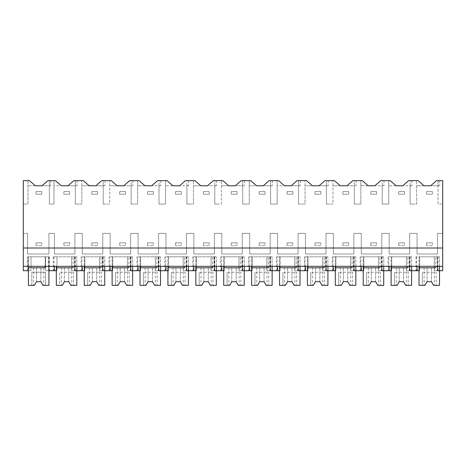 <?xml version="1.0" encoding="UTF-8"?>
<svg xmlns="http://www.w3.org/2000/svg" width="466" height="466" viewBox="0 0 466 466"><rect width="100%" height="100%" fill="white"/><g stroke="black" fill="none" stroke-linecap="round" stroke-linejoin="round"><path stroke-width="0.35" stroke-dasharray="2.33 1.75" d="M28.007 180.645L23.3 180.645L23.3 204.073L28.001 204.073L28.001 180.645L29.469 180.645L35.329 185.771L28.001 185.771L50.689 185.771L49.361 185.771L49.361 180.645L55.425 180.645L61.285 185.771L53.963 185.771L53.963 204.073L52.629 204.073L53.963 204.073L53.963 180.645L53.963 185.771L77.082 185.771L75.317 185.771L75.317 180.645L83.327 180.645L89.187 185.771L81.859 185.771L81.859 204.073L78.585 204.073L81.859 204.073L81.859 180.645L81.859 185.771L104.984 185.771L103.219 185.771L103.219 180.645L111.223 180.645L117.083 185.771L109.76 185.771L109.76 204.073L106.487 204.073L109.76 204.073L109.76 180.645L109.76 185.771L132.88 185.771L131.121 185.771L131.121 180.645L139.124 180.645L144.984 185.771L137.656 185.771L137.656 204.073L134.383 204.073L137.656 204.073L137.656 180.645L137.656 185.771L160.782 185.771L159.017 185.771L159.017 180.645L167.02 180.645L172.88 185.771L165.558 185.771L165.558 204.073L162.285 204.073L165.558 204.073L165.558 180.645L165.558 185.771L188.678 185.771L186.918 185.771L186.918 180.645L194.922 180.645L200.782 185.771L193.46 185.771L193.46 204.073L190.18 204.073L193.46 204.073L193.46 180.645L193.46 185.771L216.579 185.771L214.814 185.771L214.814 180.645L222.824 180.645L228.678 185.771L221.356 185.771L221.356 204.073L218.082 204.073L221.356 204.073L221.356 180.645L221.356 185.771L244.475 185.771L242.716 185.771L242.716 180.645L250.72 180.645L256.58 185.771L249.258 185.771L249.258 204.073L245.978 204.073L249.258 204.073L249.258 180.645L249.258 185.771L272.377 185.771L270.612 185.771L270.612 180.645L278.621 180.645L284.476 185.771L277.154 185.771L277.154 204.073L273.88 204.073L277.154 204.073L277.154 180.645L277.154 185.771L300.279 185.771L298.514 185.771L298.514 180.645L306.517 180.645L312.377 185.771L305.055 185.771L305.055 204.073L301.776 204.073L305.055 204.073L305.055 180.645L305.055 185.771L328.175 185.771L326.41 185.771L326.41 180.645L334.419 180.645L340.273 185.771L332.951 185.771L332.951 204.073L329.678 204.073L332.951 204.073L332.951 180.645L332.951 185.771L356.076 185.771L354.311 185.771L354.311 180.645L362.315 180.645L368.175 185.771L360.853 185.771L360.853 204.073L357.573 204.073L360.853 204.073L360.853 180.645L360.853 185.771L383.972 185.771L382.207 185.771L382.207 180.645L390.217 180.645L396.071 185.771L388.749 185.771L388.749 204.073L385.475 204.073L388.749 204.073L388.749 180.645L388.749 185.771L411.874 185.771L410.109 185.771L410.109 180.645L418.113 180.645L423.973 185.771L416.651 185.771L416.651 204.073L413.371 204.073L416.651 204.073L416.651 180.645L416.651 185.771L439.77 185.771L438.005 185.771L438.005 180.645L442.7 180.645L442.7 233.367L437.574 233.367L437.574 253.999L417.07 253.999L417.07 233.367L409.678 233.367L409.678 253.999L389.174 253.999L389.174 233.367L381.776 233.367L381.776 253.999L361.272 253.999L361.272 233.367L353.875 233.367L353.875 253.999L333.376 253.999L333.376 233.367L325.979 233.367L325.979 253.999L305.475 253.999L305.475 233.367L298.077 233.367L298.077 253.999L277.579 253.999L277.579 233.367L270.181 233.367L270.181 253.999L249.677 253.999L249.677 233.367L242.279 233.367L242.279 253.999L221.781 253.999L221.781 233.367L214.383 233.367L214.383 253.999L193.879 253.999L193.879 233.367L186.482 233.367L186.482 253.999L165.978 253.999L165.978 233.367L158.586 233.367L158.586 253.999L138.082 253.999L138.082 233.367L130.684 233.367L130.684 253.999L110.18 253.999L110.18 233.367L102.788 233.367L102.788 253.999L82.284 253.999L82.284 233.367L74.886 233.367L74.886 253.999L54.382 253.999L54.382 233.367L48.93 233.367L48.93 253.999L27.581 253.999L48.93 253.999L48.93 233.367L54.382 233.367L54.382 253.999L74.886 253.999L74.886 233.367L82.284 233.367L82.284 253.999L102.788 253.999L102.788 233.367L110.18 233.367L110.18 253.999L130.684 253.999L130.684 233.367L138.082 233.367L138.082 253.999L158.586 253.999L158.586 233.367L165.978 233.367L165.978 253.999L186.482 253.999L186.482 233.367L193.879 233.367L193.879 253.999L214.383 253.999L214.383 233.367L221.781 233.367L221.781 253.999L242.279 253.999L242.279 233.367L249.677 233.367L249.677 253.999L270.181 253.999L270.181 233.367L277.579 233.367L277.579 253.999L298.077 253.999L298.077 233.367L305.475 233.367L305.475 253.999L325.979 253.999L325.979 233.367L333.376 233.367L333.376 253.999L353.875 253.999L353.875 233.367L361.272 233.367L361.272 253.999L381.776 253.999L381.776 233.367L389.174 233.367L389.174 253.999L409.678 253.999L409.678 233.367L417.07 233.367L417.07 253.999L437.574 253.999L437.574 233.367L442.7 233.367L442.7 270.711L434.277 270.711L437.941 270.711L434.277 270.711L434.277 266.319L23.3 266.319L23.3 270.711L30.989 270.711L30.989 266.319L434.277 266.319L434.277 256.801L434.277 270.711L434.277 256.801L434.277 270.711L437.574 270.711L437.574 256.801L434.277 256.801L437.941 256.801L415.975 256.801L437.574 256.801L437.574 266.319L442.7 266.319M28.001 180.645L28.001 204.073L23.3 204.073L23.3 266.319L30.989 266.319L30.989 256.801L49.297 256.801L45.633 256.801L45.633 270.711L45.633 256.801L45.633 270.711L56.945 270.711L56.945 256.801L56.945 270.711L53.287 270.711L56.322 270.711M23.3 248.011L442.7 248.011M42.039 185.771L49.361 185.771L49.361 204.073L52.629 204.073L49.361 204.073L49.361 180.645L50.689 180.645L49.361 180.645L49.361 185.771L49.361 180.645L47.899 180.645L42.039 185.771M438.005 204.073L438.005 180.645L439.77 180.645L438.005 180.645L438.005 185.771L430.689 185.771L436.543 180.645L438.005 180.645L438.005 204.073L442.7 204.073L438.005 204.073M27.581 233.367L27.581 253.999L27.581 233.367L23.3 233.367L27.581 233.367M75.317 204.073L75.317 185.771L68.001 185.771L73.855 180.645L77.082 180.645L75.317 180.645L75.317 204.073L78.585 204.073L75.317 204.073M103.219 204.073L103.219 185.771L95.897 185.771L101.757 180.645L104.984 180.645L103.219 180.645L103.219 204.073L106.487 204.073L103.219 204.073M131.121 204.073L131.121 185.771L123.799 185.771L129.653 180.645L132.88 180.645L131.121 180.645L131.121 204.073L134.383 204.073L131.121 204.073M159.017 204.073L159.017 185.771L151.695 185.771L157.555 180.645L160.782 180.645L159.017 180.645L159.017 204.073L162.285 204.073L159.017 204.073M186.918 204.073L186.918 185.771L179.596 185.771L185.451 180.645L188.678 180.645L186.918 180.645L186.918 204.073L190.18 204.073L186.918 204.073M214.814 204.073L214.814 185.771L207.492 185.771L213.352 180.645L216.579 180.645L214.814 180.645L214.814 204.073L218.082 204.073L214.814 204.073M242.716 204.073L242.716 185.771L235.394 185.771L241.254 180.645L244.475 180.645L242.716 180.645L242.716 204.073L245.978 204.073L242.716 204.073M270.612 204.073L270.612 185.771L263.29 185.771L269.15 180.645L272.377 180.645L270.612 180.645L270.612 204.073L273.88 204.073L270.612 204.073M298.514 204.073L298.514 185.771L291.192 185.771L297.052 180.645L300.279 180.645L298.514 180.645L298.514 204.073L301.776 204.073L298.514 204.073M326.41 204.073L326.41 185.771L319.088 185.771L324.948 180.645L328.175 180.645L326.41 180.645L326.41 204.073L329.678 204.073L326.41 204.073M354.311 204.073L354.311 185.771L346.989 185.771L352.849 180.645L356.076 180.645L354.311 180.645L354.311 204.073L357.573 204.073L354.311 204.073M382.207 204.073L382.207 185.771L374.885 185.771L380.745 180.645L383.972 180.645L382.207 180.645L382.207 204.073L385.475 204.073L382.207 204.073M410.109 204.073L410.109 185.771L402.787 185.771L408.647 180.645L411.874 180.645L410.109 180.645L410.109 204.073L413.371 204.073L410.109 204.073M28.012 270.711L30.989 270.711L27.325 270.711L28.012 270.711L28.012 256.801L30.989 256.801L30.989 270.711L28.426 270.711L28.426 256.801L48.93 256.801L45.633 256.801L45.633 270.711L49.297 270.711L45.633 270.711L48.93 270.711L48.93 256.801L48.93 285.355L45.563 285.355L45.563 272.226L31.793 272.226L45.563 272.226L45.563 285.355L42.989 285.355L43.804 285.355L42.989 285.355L40.874 281.697L42.989 285.355L40.874 281.697L36.482 281.697L40.874 281.697L36.482 281.697L34.367 285.355L33.552 285.355L34.367 285.355L36.482 281.697L34.367 285.355L31.793 285.355L31.793 272.226L31.793 285.355L28.426 285.355L28.426 256.801L48.93 256.801L48.93 266.319L437.574 266.319M23.3 266.319L48.93 266.319L48.93 256.801L28.426 256.801L28.426 267.781L45.196 267.781L45.196 256.801L45.196 266.319M50.689 180.645L50.689 185.771L50.689 180.645M28.426 266.319L28.426 256.801L30.989 256.801L30.989 270.711L30.989 256.801L28.012 256.801M439.77 180.645L439.77 185.771L439.77 180.645M417.07 266.319L417.07 270.711M74.886 266.319L74.886 256.801L71.595 256.801L75.253 256.801L71.595 256.801L71.595 270.711L71.595 256.801L71.595 270.711L75.253 270.711L71.595 270.711L71.595 256.801L56.945 256.801L56.945 270.711L56.945 256.801L53.287 256.801L74.886 256.801L74.886 270.711L84.847 270.711L84.847 256.801L82.284 256.801L102.788 256.801L102.788 270.711L112.743 270.711L112.743 256.801L110.18 256.801L130.684 256.801L130.684 270.711L140.645 270.711L140.645 256.801L138.082 256.801L158.586 256.801L158.586 270.711L155.289 270.711L168.541 270.711L168.541 256.801L165.978 256.801L186.482 256.801L186.482 270.711L183.19 270.711L196.442 270.711L196.442 256.801L193.879 256.801L214.383 256.801L214.383 270.711L211.086 270.711L224.338 270.711L224.338 256.801L221.781 256.801L242.279 256.801L242.279 270.711L238.988 270.711L252.24 270.711L252.24 256.801L249.677 256.801L270.181 256.801L270.181 270.711L266.884 270.711L280.142 270.711L280.142 256.801L277.579 256.801L298.077 256.801L298.077 270.711L294.786 270.711L308.038 270.711L308.038 256.801L305.475 256.801L325.979 256.801L325.979 270.711L322.682 270.711L335.939 270.711L335.939 256.801L333.376 256.801L353.875 256.801L353.875 270.711L350.583 270.711L363.835 270.711L363.835 256.801L361.272 256.801L381.776 256.801L381.776 270.711L378.479 270.711L391.737 270.711L391.737 256.801L389.174 256.801L409.678 256.801L409.678 270.711L406.381 270.711L419.633 270.711L419.633 256.801L419.633 270.711L419.633 256.801L419.633 270.711L415.975 270.711L419.01 270.711M409.678 266.319L409.678 256.801L406.381 256.801L406.381 270.711L406.381 256.801L410.039 256.801L406.381 256.801L406.381 270.711L410.039 270.711L406.381 270.711L406.381 256.801L391.737 256.801L391.737 270.711L388.073 270.711L391.114 270.711M77.082 180.645L77.082 185.771L77.082 180.645M54.382 270.711L54.382 266.319M81.87 270.711L84.847 270.711L81.183 270.711L81.87 270.711L81.87 256.801L84.847 256.801L84.847 270.711L84.224 270.711M104.984 180.645L104.984 185.771L104.984 180.645M102.788 266.319L102.788 256.801L99.491 256.801L103.155 256.801L99.491 256.801L99.491 270.711L99.491 256.801L99.491 270.711L103.155 270.711L99.491 270.711L99.491 256.801L84.847 256.801L84.847 270.711L84.847 256.801L81.87 256.801M82.284 270.711L82.284 266.319M109.772 270.711L112.743 270.711L109.085 270.711L109.772 270.711L109.772 256.801L112.743 256.801L112.743 270.711L112.125 270.711M132.88 180.645L132.88 185.771L132.88 180.645M130.684 266.319L130.684 256.801L127.393 256.801L131.051 256.801L127.393 256.801L127.393 270.711L127.393 256.801L127.393 270.711L131.051 270.711L127.393 270.711L127.393 256.801L112.743 256.801L112.743 270.711L112.743 256.801L109.772 256.801M110.18 270.711L110.18 266.319M137.668 270.711L140.645 270.711L136.981 270.711L137.668 270.711L137.668 256.801L140.645 256.801L140.645 270.711L140.021 270.711M160.782 180.645L160.782 185.771L160.782 180.645M158.586 266.319L158.586 256.801L155.289 256.801L158.953 256.801L155.289 256.801L155.289 270.711L155.289 256.801L155.289 270.711L158.953 270.711L155.289 270.711L155.289 256.801L140.645 256.801L140.645 270.711L140.645 256.801L137.668 256.801M138.082 270.711L138.082 266.319M165.57 270.711L168.541 270.711L164.882 270.711L165.57 270.711L165.57 256.801L168.541 256.801L168.541 270.711L167.923 270.711M188.678 180.645L188.678 185.771L188.678 180.645M186.482 266.319L186.482 256.801L183.19 256.801L186.849 256.801L183.19 256.801L183.19 270.711L183.19 256.801L183.19 270.711L186.849 270.711L183.19 270.711L183.19 256.801L168.541 256.801L168.541 270.711L168.541 256.801L165.57 256.801M165.978 270.711L165.978 266.319M193.466 270.711L196.442 270.711L192.778 270.711L193.466 270.711L193.466 256.801L196.442 256.801L196.442 270.711L195.819 270.711M216.579 180.645L216.579 185.771L216.579 180.645M214.383 266.319L214.383 256.801L211.086 256.801L214.75 256.801L211.086 256.801L211.086 270.711L211.086 256.801L211.086 270.711L214.75 270.711L211.086 270.711L211.086 256.801L196.442 256.801L196.442 270.711L196.442 256.801L193.466 256.801M193.879 270.711L193.879 266.319M221.367 270.711L224.338 270.711L220.68 270.711L221.367 270.711L221.367 256.801L224.338 256.801L224.338 270.711L223.721 270.711M244.475 180.645L244.475 185.771L244.475 180.645M242.279 266.319L242.279 256.801L238.988 256.801L242.646 256.801L238.988 256.801L238.988 270.711L238.988 256.801L238.988 270.711L242.646 270.711L238.988 270.711L238.988 256.801L224.338 256.801L224.338 270.711L224.338 256.801L221.367 256.801M221.781 270.711L221.781 266.319M249.263 270.711L252.24 270.711L248.576 270.711L249.263 270.711L249.263 256.801L252.24 256.801L252.24 270.711L251.617 270.711M272.377 180.645L272.377 185.771L272.377 180.645M270.181 266.319L270.181 256.801L266.884 256.801L270.548 256.801L266.884 256.801L266.884 270.711L266.884 256.801L266.884 270.711L270.548 270.711L266.884 270.711L266.884 256.801L252.24 256.801L252.24 270.711L252.24 256.801L249.263 256.801M249.677 270.711L249.677 266.319M277.165 270.711L280.142 270.711L276.478 270.711L277.165 270.711L277.165 256.801L280.142 256.801L280.142 270.711L279.518 270.711M300.279 180.645L300.279 185.771L300.279 180.645M298.077 266.319L298.077 256.801L294.786 256.801L298.444 256.801L294.786 256.801L294.786 270.711L294.786 256.801L294.786 270.711L298.444 270.711L294.786 270.711L294.786 256.801L280.142 256.801L280.142 270.711L280.142 256.801L277.165 256.801M277.579 270.711L277.579 266.319M305.061 270.711L308.038 270.711L304.38 270.711L305.061 270.711L305.061 256.801L308.038 256.801L308.038 270.711L307.414 270.711M328.175 180.645L328.175 185.771L328.175 180.645M325.979 266.319L325.979 256.801L322.682 256.801L326.346 256.801L322.682 256.801L322.682 270.711L322.682 256.801L322.682 270.711L326.346 270.711L322.682 270.711L322.682 256.801L308.038 256.801L308.038 270.711L308.038 256.801L305.061 256.801M305.475 270.711L305.475 266.319M332.963 270.711L335.939 270.711L332.275 270.711L332.963 270.711L332.963 256.801L335.939 256.801L335.939 270.711L335.316 270.711M356.076 180.645L356.076 185.771L356.076 180.645M353.875 266.319L353.875 256.801L350.583 256.801L354.242 256.801L350.583 256.801L350.583 270.711L350.583 256.801L350.583 270.711L354.242 270.711L350.583 270.711L350.583 256.801L335.939 256.801L335.939 270.711L335.939 256.801L332.963 256.801M333.376 270.711L333.376 266.319M360.859 270.711L363.835 270.711L360.177 270.711L360.859 270.711L360.859 256.801L363.835 256.801L363.835 270.711L363.212 270.711M383.972 180.645L383.972 185.771L383.972 180.645M381.776 266.319L381.776 256.801L378.479 256.801L382.143 256.801L378.479 256.801L378.479 270.711L378.479 256.801L378.479 270.711L382.143 270.711L378.479 270.711L378.479 256.801L363.835 256.801L363.835 270.711L363.835 256.801L360.859 256.801M361.272 270.711L361.272 266.319M411.874 180.645L411.874 185.771L411.874 180.645M388.76 256.801L391.737 256.801L391.737 270.711L391.737 256.801L388.073 256.801L388.76 256.801L388.76 270.711M389.174 270.711L389.174 266.319M42.989 267.781L33.552 267.781L42.989 267.781M76.826 266.319L76.826 256.801L56.322 256.801L76.826 256.801L76.826 285.355L73.459 285.355L73.459 272.226L59.695 272.226L73.459 272.226L73.459 285.355L70.884 285.355L71.7 285.355L70.884 285.355L68.776 281.697L70.884 285.355L68.776 281.697L64.384 281.697M56.322 266.319L56.322 285.355L59.695 285.355L59.695 272.226L59.695 285.355L62.263 285.355L64.378 281.697L62.263 285.355L61.448 285.355L62.263 285.355L64.378 281.697L64.378 267.781L61.448 267.781L64.378 267.781L64.378 281.697M56.322 267.781L73.092 267.781L73.092 256.801L73.092 266.319M70.884 267.781L64.384 267.781L70.884 267.781M84.224 266.319L84.224 256.801L104.728 256.801L104.728 285.355L101.361 285.355L101.361 272.226L87.591 272.226L101.361 272.226L101.361 285.355L98.786 285.355L99.602 285.355L98.786 285.355L96.672 281.697L98.786 285.355L96.672 281.697L92.28 281.697L96.672 281.697L92.28 281.697L90.165 285.355L89.35 285.355L90.165 285.355L92.28 281.697L90.165 285.355L87.591 285.355L87.591 272.226L87.591 285.355L84.224 285.355L84.224 256.801L104.728 256.801L104.728 266.319M84.224 267.781L100.994 267.781L100.994 256.801L100.994 266.319M98.786 267.781L89.35 267.781L98.786 267.781M112.125 266.319L112.125 256.801L132.624 256.801L132.624 285.355L129.257 285.355L129.257 272.226L115.492 272.226L129.257 272.226L129.257 285.355L126.682 285.355L127.498 285.355L126.682 285.355L124.573 281.697L126.682 285.355L124.573 281.697L120.176 281.697L124.568 281.697L120.181 281.697L118.061 285.355L117.251 285.355L118.061 285.355L120.176 281.697L118.061 285.355L115.492 285.355L115.492 272.226L115.492 285.355L112.125 285.355L112.125 256.801L132.624 256.801L132.624 266.319M112.125 267.781L128.89 267.781L128.89 256.801L128.89 266.319M126.682 267.781L117.251 267.781L126.682 267.781M140.021 266.319L140.021 256.801L160.525 256.801L160.525 285.355L157.159 285.355L157.159 272.226L143.388 272.226L157.159 272.226L157.159 285.355L154.584 285.355L155.399 285.355L154.584 285.355L152.469 281.697L154.584 285.355L152.469 281.697L148.077 281.697L152.469 281.697L148.077 281.697L145.963 285.355L145.147 285.355L145.963 285.355L148.077 281.697L145.963 285.355L143.388 285.355L143.388 272.226L143.388 285.355L140.021 285.355L140.021 256.801L160.525 256.801L160.525 266.319M140.021 267.781L156.792 267.781L156.792 256.801L156.792 266.319M154.584 267.781L145.147 267.781L154.584 267.781M167.923 266.319L167.923 256.801L188.421 256.801L188.421 285.355L185.054 285.355L185.054 272.226L171.29 272.226L185.054 272.226L185.054 285.355L182.486 285.355L183.295 285.355L182.486 285.355L180.371 281.697L182.486 285.355L180.371 281.697L175.973 281.697L180.365 281.697L175.979 281.697L173.859 285.355L173.049 285.355L173.859 285.355L175.973 281.697L173.859 285.355L171.29 285.355L171.29 272.226L171.29 285.355L167.923 285.355L167.923 256.801L188.421 256.801L188.421 266.319M167.923 267.781L184.687 267.781L184.687 256.801L184.687 266.319M182.486 267.781L173.049 267.781L182.486 267.781M195.819 266.319L195.819 256.801L216.323 256.801L216.323 285.355L212.956 285.355L212.956 272.226L199.186 272.226L212.956 272.226L212.956 285.355L210.382 285.355L211.197 285.355L210.382 285.355L208.267 281.697L210.382 285.355L208.267 281.697L203.875 281.697L208.267 281.697L203.875 281.697L201.761 285.355L200.945 285.355L201.761 285.355L203.875 281.697L201.761 285.355L199.186 285.355L199.186 272.226L199.186 285.355L195.819 285.355L195.819 256.801L216.323 256.801L216.323 266.319M195.819 267.781L212.589 267.781L212.589 256.801L212.589 266.319M210.382 267.781L200.945 267.781L210.382 267.781M223.721 266.319L223.721 256.801L244.219 256.801L244.219 285.355L240.852 285.355L240.852 272.226L227.088 272.226L240.852 272.226L240.852 285.355L238.283 285.355L239.099 285.355L238.283 285.355L236.169 281.697L238.283 285.355L236.169 281.697L231.771 281.697L236.163 281.697L231.777 281.697L229.662 285.355L228.847 285.355L229.662 285.355L231.771 281.697L229.662 285.355L227.088 285.355L227.088 272.226L227.088 285.355L223.721 285.355L223.721 256.801L244.219 256.801L244.219 266.319M223.721 267.781L240.485 267.781L240.485 256.801L240.485 266.319M238.283 267.781L228.847 267.781L238.283 267.781M251.617 266.319L251.617 256.801L272.121 256.801L272.121 285.355L268.754 285.355L268.754 272.226L254.984 272.226L268.754 272.226L268.754 285.355L266.179 285.355L266.995 285.355L266.179 285.355L264.065 281.697L266.179 285.355L264.065 281.697L259.673 281.697L264.065 281.697L259.673 281.697L257.558 285.355L256.743 285.355L257.558 285.355L259.673 281.697L257.558 285.355L254.984 285.355L254.984 272.226L254.984 285.355L251.617 285.355L251.617 256.801L272.121 256.801L272.121 266.319M251.617 267.781L268.387 267.781L268.387 256.801L268.387 266.319M266.179 267.781L256.743 267.781L266.179 267.781M279.518 266.319L279.518 256.801L300.022 256.801L300.022 285.355L296.65 285.355L296.65 272.226L282.885 272.226L296.65 272.226L296.65 285.355L294.081 285.355L294.896 285.355L294.081 285.355L291.966 281.697L294.081 285.355L291.966 281.697L287.569 281.697L291.966 281.697L287.574 281.697L285.46 285.355L284.644 285.355L285.46 285.355L287.569 281.697L285.46 285.355L282.885 285.355L282.885 272.226L282.885 285.355L279.518 285.355L279.518 256.801L300.022 256.801L300.022 266.319M279.518 267.781L296.283 267.781L296.283 256.801L296.283 266.319M294.081 267.781L284.644 267.781L294.081 267.781M307.414 266.319L307.414 256.801L327.918 256.801L327.918 285.355L324.552 285.355L324.552 272.226L310.781 272.226L324.552 272.226L324.552 285.355L321.977 285.355L322.792 285.355L321.977 285.355L319.862 281.697L321.977 285.355L319.862 281.697L315.47 281.697L319.862 281.697L315.47 281.697L313.356 285.355L312.54 285.355L313.356 285.355L315.47 281.697L313.356 285.355L310.781 285.355L310.781 272.226L310.781 285.355L307.414 285.355L307.414 256.801L327.918 256.801L327.918 266.319M307.414 267.781L324.185 267.781L324.185 256.801L324.185 266.319M321.977 267.781L312.54 267.781L321.977 267.781M335.316 266.319L335.316 256.801L355.82 256.801L355.82 285.355L352.447 285.355L352.447 272.226L338.683 272.226L352.447 272.226L352.447 285.355L349.879 285.355L350.694 285.355L349.879 285.355L347.764 281.697L349.879 285.355L347.764 281.697L343.372 281.697L347.764 281.697L343.372 281.697L341.258 285.355L340.442 285.355L341.258 285.355L343.372 281.697L341.258 285.355L338.683 285.355L338.683 272.226L338.683 285.355L335.316 285.355L335.316 256.801L355.82 256.801L355.82 266.319M335.316 267.781L352.08 267.781L352.08 256.801L352.08 266.319M349.879 267.781L340.442 267.781L349.879 267.781M363.212 266.319L363.212 256.801L383.716 256.801L383.716 285.355L380.349 285.355L380.349 272.226L366.585 272.226L380.349 272.226L380.349 285.355L377.775 285.355L378.59 285.355L377.775 285.355L375.66 281.697L377.775 285.355L375.66 281.697L371.268 281.697L375.66 281.697L371.268 281.697L369.154 285.355L368.338 285.355L369.154 285.355L371.268 281.697L369.154 285.355L366.585 285.355L366.585 272.226L366.585 285.355L363.212 285.355L363.212 256.801L383.716 256.801L383.716 266.319M363.212 267.781L379.982 267.781L379.982 256.801L379.982 266.319M377.775 267.781L368.338 267.781L377.775 267.781M391.114 266.319L391.114 256.801L411.618 256.801L411.618 285.355L408.245 285.355L408.245 272.226L394.481 272.226L408.245 272.226L408.245 285.355L405.676 285.355L406.492 285.355L405.676 285.355L403.562 281.697L405.676 285.355L403.562 281.697L399.17 281.697L403.562 281.697L399.17 281.697L397.055 285.355L396.24 285.355L397.055 285.355L399.17 281.697L397.055 285.355L394.481 285.355L394.481 272.226L394.481 285.355L391.114 285.355L391.114 256.801L411.618 256.801L411.618 266.319M391.114 267.781L407.884 267.781L407.884 256.801L407.884 266.319M405.676 267.781L396.24 267.781L405.676 267.781M419.01 266.319L419.01 256.801L439.514 256.801L439.514 285.355L436.147 285.355L436.147 272.226L422.382 272.226L436.147 272.226L436.147 285.355L433.572 285.355L434.388 285.355L433.572 285.355L431.458 281.697L433.572 285.355L431.458 281.697L427.066 281.697L431.458 281.697L427.066 281.697L424.951 285.355L424.136 285.355L424.951 285.355L427.066 281.697L424.951 285.355L422.382 285.355L422.382 272.226L422.382 285.355L419.01 285.355L419.01 256.801L439.514 256.801L439.514 266.319M419.01 267.781L435.78 267.781L435.78 256.801L435.78 266.319M433.572 267.781L424.136 267.781L433.572 267.781M41.824 194.188L35.969 194.188L35.969 191.625L41.824 191.625L35.969 191.625L35.969 194.188L41.824 194.188L41.824 191.625L41.824 194.188M69.725 194.188L63.865 194.188L63.865 191.625L69.725 191.625L63.865 191.625L63.865 194.188L69.725 194.188L69.725 191.625L69.725 194.188M97.621 194.188L91.767 194.188L91.767 191.625L97.621 191.625L91.767 191.625L91.767 194.188L97.621 194.188L97.621 191.625L97.621 194.188M125.523 194.188L119.663 194.188L119.663 191.625L125.523 191.625L119.663 191.625L119.663 194.188L125.523 194.188L125.523 191.625L125.523 194.188M153.425 194.188L147.565 194.188L147.565 191.625L153.425 191.625L147.565 191.625L147.565 194.188L153.425 194.188L153.425 191.625L153.425 194.188M181.321 194.188L175.461 194.188L175.461 191.625L181.321 191.625L175.461 191.625L175.461 194.188L181.321 194.188L181.321 191.625L181.321 194.188M209.222 194.188L203.362 194.188L203.362 191.625L209.222 191.625L203.362 191.625L203.362 194.188L209.222 194.188L209.222 191.625L209.222 194.188M237.118 194.188L231.258 194.188L231.258 191.625L237.118 191.625L231.258 191.625L231.258 194.188L237.118 194.188L237.118 191.625L237.118 194.188M265.02 194.188L259.16 194.188L259.16 191.625L265.02 191.625L259.16 191.625L259.16 194.188L265.02 194.188L265.02 191.625L265.02 194.188M292.916 194.188L287.056 194.188L287.056 191.625L292.916 191.625L287.056 191.625L287.056 194.188L292.916 194.188L292.916 191.625L292.916 194.188M320.818 194.188L314.958 194.188L314.958 191.625L320.818 191.625L314.958 191.625L314.958 194.188L320.818 194.188L320.818 191.625L320.818 194.188M348.714 194.188L342.86 194.188L342.86 191.625L348.714 191.625L342.86 191.625L342.86 194.188L348.714 194.188L348.714 191.625L348.714 194.188M376.615 194.188L370.755 194.188L370.755 191.625L376.615 191.625L370.755 191.625L370.755 194.188L376.615 194.188L376.615 191.625L376.615 194.188M404.511 194.188L398.657 194.188L398.657 191.625L404.511 191.625L398.657 191.625L398.657 194.188L404.511 194.188L404.511 191.625L404.511 194.188M432.413 194.188L426.553 194.188L426.553 191.625L432.413 191.625L426.553 191.625L426.553 194.188L432.413 194.188L432.413 191.625L432.413 194.188M35.969 245.448L35.969 242.885L41.824 242.885L35.969 242.885L35.969 245.448L41.824 245.448L41.824 242.885L41.824 245.448L35.969 245.448M63.865 245.448L63.865 242.885L69.725 242.885L63.865 242.885L63.865 245.448L69.725 245.448L69.725 242.885L69.725 245.448L63.865 245.448M91.767 245.448L91.767 242.885L97.621 242.885L91.767 242.885L91.767 245.448L97.621 245.448L97.621 242.885L97.621 245.448L91.767 245.448M119.663 245.448L119.663 242.885L125.523 242.885L119.663 242.885L119.663 245.448L125.523 245.448L125.523 242.885L125.523 245.448L119.663 245.448M147.565 245.448L147.565 242.885L153.425 242.885L147.565 242.885L147.565 245.448L153.425 245.448L153.425 242.885L153.425 245.448L147.565 245.448M175.461 245.448L175.461 242.885L181.321 242.885L175.461 242.885L175.461 245.448L181.321 245.448L181.321 242.885L181.321 245.448L175.461 245.448M203.362 245.448L203.362 242.885L209.222 242.885L203.362 242.885L203.362 245.448L209.222 245.448L209.222 242.885L209.222 245.448L203.362 245.448M231.258 245.448L231.258 242.885L237.118 242.885L231.258 242.885L231.258 245.448L237.118 245.448L237.118 242.885L237.118 245.448L231.258 245.448M259.16 245.448L259.16 242.885L265.02 242.885L259.16 242.885L259.16 245.448L265.02 245.448L265.02 242.885L265.02 245.448L259.16 245.448M287.056 245.448L287.056 242.885L292.916 242.885L287.056 242.885L287.056 245.448L292.916 245.448L292.916 242.885L292.916 245.448L287.056 245.448M314.958 245.448L314.958 242.885L320.818 242.885L314.958 242.885L314.958 245.448L320.818 245.448L320.818 242.885L320.818 245.448L314.958 245.448M342.86 245.448L342.86 242.885L348.714 242.885L342.86 242.885L342.86 245.448L348.714 245.448L348.714 242.885L348.714 245.448L342.86 245.448M370.755 245.448L370.755 242.885L376.615 242.885L370.755 242.885L370.755 245.448L376.615 245.448L376.615 242.885L376.615 245.448L370.755 245.448M398.657 245.448L398.657 242.885L404.511 242.885L398.657 242.885L398.657 245.448L404.511 245.448L404.511 242.885L404.511 245.448L398.657 245.448M426.553 245.448L426.553 242.885L432.413 242.885L426.553 242.885L426.553 245.448L432.413 245.448L432.413 242.885L432.413 245.448L426.553 245.448M48.61 256.801L48.61 270.711M437.254 256.801L437.254 270.711M416.656 256.801L416.656 270.711M53.974 256.801L53.974 270.711M74.566 256.801L74.566 270.711M102.468 256.801L102.468 270.711M130.364 256.801L130.364 270.711M158.265 256.801L158.265 270.711M186.161 256.801L186.161 270.711M214.063 256.801L214.063 270.711M241.959 256.801L241.959 270.711M269.861 256.801L269.861 270.711M297.757 256.801L297.757 270.711M325.658 256.801L325.658 270.711M353.554 256.801L353.554 270.711M381.456 256.801L381.456 270.711M409.358 256.801L409.358 270.711M40.874 267.781L40.874 281.697L40.874 267.781M36.482 267.781L36.482 281.697L36.482 267.781M68.776 267.781L68.776 281.697L68.776 267.781M96.672 267.781L96.672 281.697L96.672 267.781M92.28 267.781L92.28 281.697L92.28 267.781M124.573 267.781L124.573 281.697L124.573 267.781M120.176 267.781L120.176 281.697L120.176 267.781M152.469 267.781L152.469 281.697L152.469 267.781M148.077 267.781L148.077 281.697L148.077 267.781M180.371 267.781L180.371 281.697L180.371 267.781M175.973 267.781L175.973 281.697L175.973 267.781M208.267 267.781L208.267 281.697L208.267 267.781M203.875 267.781L203.875 281.697L203.875 267.781M236.169 267.781L236.169 281.697L236.169 267.781M231.771 267.781L231.771 281.697L231.771 267.781M264.065 267.781L264.065 281.697L264.065 267.781M259.673 267.781L259.673 281.697L259.673 267.781M291.966 267.781L291.966 281.697L291.966 267.781M287.569 267.781L287.569 281.697L287.569 267.781M319.862 267.781L319.862 281.697L319.862 267.781M315.47 267.781L315.47 281.697L315.47 267.781M347.764 267.781L347.764 281.697L347.764 267.781M343.372 267.781L343.372 281.697L343.372 267.781M375.66 267.781L375.66 281.697L375.66 267.781M371.268 267.781L371.268 281.697L371.268 267.781M403.562 267.781L403.562 281.697L403.562 267.781M399.17 267.781L399.17 281.697L399.17 267.781M431.458 267.781L431.458 281.697L431.458 267.781M427.066 267.781L427.066 281.697L427.066 267.781M27.325 256.801L27.325 270.711M49.297 256.801L49.297 270.711M437.941 256.801L437.941 270.711M415.975 256.801L415.975 270.711M53.287 256.801L53.287 270.711M75.253 256.801L75.253 270.711M81.183 256.801L81.183 270.711M103.155 256.801L103.155 270.711M109.085 256.801L109.085 270.711M131.051 256.801L131.051 270.711M136.981 256.801L136.981 270.711M158.953 256.801L158.953 270.711M164.882 256.801L164.882 270.711M186.849 256.801L186.849 270.711M192.778 256.801L192.778 270.711M214.75 256.801L214.75 270.711M220.68 256.801L220.68 270.711M242.646 256.801L242.646 270.711M248.576 256.801L248.576 270.711M270.548 256.801L270.548 270.711M276.478 256.801L276.478 270.711M298.444 256.801L298.444 270.711M304.38 256.801L304.38 270.711M326.346 256.801L326.346 270.711M332.275 256.801L332.275 270.711M354.242 256.801L354.242 270.711M360.177 256.801L360.177 270.711M382.143 256.801L382.143 270.711M388.073 256.801L388.073 270.711M410.039 256.801L410.039 270.711M43.804 267.781L43.804 285.355M33.552 267.781L33.552 285.355M71.7 267.781L71.7 285.355M61.448 267.781L61.448 285.355M99.602 267.781L99.602 285.355M89.35 267.781L89.35 285.355M127.498 267.781L127.498 285.355M117.251 267.781L117.251 285.355M155.399 267.781L155.399 285.355M145.147 267.781L145.147 285.355M183.295 267.781L183.295 285.355M173.049 267.781L173.049 285.355M211.197 267.781L211.197 285.355M200.945 267.781L200.945 285.355M239.099 267.781L239.099 285.355M228.847 267.781L228.847 285.355M266.995 267.781L266.995 285.355M256.743 267.781L256.743 285.355M294.896 267.781L294.896 285.355M284.644 267.781L284.644 285.355M322.792 267.781L322.792 285.355M312.54 267.781L312.54 285.355M350.694 267.781L350.694 285.355M340.442 267.781L340.442 285.355M378.59 267.781L378.59 285.355M368.338 267.781L368.338 285.355M406.492 267.781L406.492 285.355M396.24 267.781L396.24 285.355M434.388 267.781L434.388 285.355M424.136 267.781L424.136 285.355"/><path stroke-width="0.7" d="M23.3 180.645L29.469 180.645L35.329 185.771L42.039 185.771L47.899 180.645L55.425 180.645L61.285 185.771L68.001 185.771L73.855 180.645L83.327 180.645L89.187 185.771L95.897 185.771L101.757 180.645L111.223 180.645L117.083 185.771L123.799 185.771L129.653 180.645L139.124 180.645L144.984 185.771L151.695 185.771L157.555 180.645L167.02 180.645L172.88 185.771L179.596 185.771L185.451 180.645L194.922 180.645L200.782 185.771L207.492 185.771L213.352 180.645L222.824 180.645L228.678 185.771L235.394 185.771L241.254 180.645L250.72 180.645L256.58 185.771L263.29 185.771L269.15 180.645L278.621 180.645L284.476 185.771L291.192 185.771L297.052 180.645L306.517 180.645L312.377 185.771L319.088 185.771L324.948 180.645L334.419 180.645L340.273 185.771L346.989 185.771L352.849 180.645L362.315 180.645L368.175 185.771L374.885 185.771L380.745 180.645L390.217 180.645L396.071 185.771L402.787 185.771L408.647 180.645L418.113 180.645L423.973 185.771L430.689 185.771L436.543 180.645L442.7 180.645L442.7 266.319L23.3 266.319L23.3 180.645M28.426 266.319L28.426 270.711L23.3 270.711L23.3 266.319M23.3 248.011L442.7 248.011M45.196 266.319L45.196 267.781L28.426 267.781L28.426 285.355L34.367 285.355L36.482 281.697L40.874 281.697L42.989 285.355L48.93 285.355L48.93 266.319L48.93 270.711L54.382 270.711L54.382 266.319M56.322 270.711L54.382 270.711M437.574 266.319L437.574 270.711L442.7 270.711L442.7 266.319M409.678 266.319L409.678 270.711L417.07 270.711L417.07 266.319M419.01 270.711L417.07 270.711M84.224 270.711L74.886 270.711L74.886 266.319M82.284 270.711L82.284 266.319M112.125 270.711L102.788 270.711L102.788 266.319M110.18 270.711L110.18 266.319M140.021 270.711L130.684 270.711L130.684 266.319M138.082 270.711L138.082 266.319M167.923 270.711L158.586 270.711L158.586 266.319M165.978 270.711L165.978 266.319M195.819 270.711L186.482 270.711L186.482 266.319M193.879 270.711L193.879 266.319M223.721 270.711L214.383 270.711L214.383 266.319M221.781 270.711L221.781 266.319M251.617 270.711L242.279 270.711L242.279 266.319M249.677 270.711L249.677 266.319M279.518 270.711L270.181 270.711L270.181 266.319M277.579 270.711L277.579 266.319M307.414 270.711L298.077 270.711L298.077 266.319M305.475 270.711L305.475 266.319M335.316 270.711L325.979 270.711L325.979 266.319M333.376 270.711L333.376 266.319M363.212 270.711L353.875 270.711L353.875 266.319M361.272 270.711L361.272 266.319M391.114 270.711L381.776 270.711L381.776 266.319M389.174 270.711L389.174 266.319M76.826 266.319L76.826 285.355L70.884 285.355L68.776 281.697L64.378 281.697L62.263 285.355L56.322 285.355L56.322 267.781L73.092 267.781L73.092 266.319M56.322 266.319L56.322 267.781M104.728 266.319L104.728 285.355L98.786 285.355L96.672 281.697L92.28 281.697L90.165 285.355L84.224 285.355L84.224 267.781L100.994 267.781L100.994 266.319M84.224 266.319L84.224 267.781M132.624 266.319L132.624 285.355L126.682 285.355L124.573 281.697L120.176 281.697L118.061 285.355L112.125 285.355L112.125 267.781L128.89 267.781L128.89 266.319M112.125 266.319L112.125 267.781M160.525 266.319L160.525 285.355L154.584 285.355L152.469 281.697L148.077 281.697L145.963 285.355L140.021 285.355L140.021 267.781L156.792 267.781L156.792 266.319M140.021 266.319L140.021 267.781M188.421 266.319L188.421 285.355L182.486 285.355L180.371 281.697L175.973 281.697L173.859 285.355L167.923 285.355L167.923 267.781L184.687 267.781L184.687 266.319M167.923 266.319L167.923 267.781M216.323 266.319L216.323 285.355L210.382 285.355L208.267 281.697L203.875 281.697L201.761 285.355L195.819 285.355L195.819 267.781L212.589 267.781L212.589 266.319M195.819 266.319L195.819 267.781M244.219 266.319L244.219 285.355L238.283 285.355L236.169 281.697L231.771 281.697L229.662 285.355L223.721 285.355L223.721 267.781L240.485 267.781L240.485 266.319M223.721 266.319L223.721 267.781M272.121 266.319L272.121 285.355L266.179 285.355L264.065 281.697L259.673 281.697L257.558 285.355L251.617 285.355L251.617 267.781L268.387 267.781L268.387 266.319M251.617 266.319L251.617 267.781M300.022 266.319L300.022 285.355L294.081 285.355L291.966 281.697L287.569 281.697L285.46 285.355L279.518 285.355L279.518 267.781L296.283 267.781L296.283 266.319M279.518 266.319L279.518 267.781M327.918 266.319L327.918 285.355L321.977 285.355L319.862 281.697L315.47 281.697L313.356 285.355L307.414 285.355L307.414 267.781L324.185 267.781L324.185 266.319M307.414 266.319L307.414 267.781M355.82 266.319L355.82 285.355L349.879 285.355L347.764 281.697L343.372 281.697L341.258 285.355L335.316 285.355L335.316 267.781L352.08 267.781L352.08 266.319M335.316 266.319L335.316 267.781M383.716 266.319L383.716 285.355L377.775 285.355L375.66 281.697L371.268 281.697L369.154 285.355L363.212 285.355L363.212 267.781L379.982 267.781L379.982 266.319M363.212 266.319L363.212 267.781M411.618 266.319L411.618 285.355L405.676 285.355L403.562 281.697L399.17 281.697L397.055 285.355L391.114 285.355L391.114 267.781L407.884 267.781L407.884 266.319M391.114 266.319L391.114 267.781M439.514 266.319L439.514 285.355L433.572 285.355L431.458 281.697L427.066 281.697L424.951 285.355L419.01 285.355L419.01 267.781L435.78 267.781L435.78 266.319M419.01 266.319L419.01 267.781"/></g></svg>
